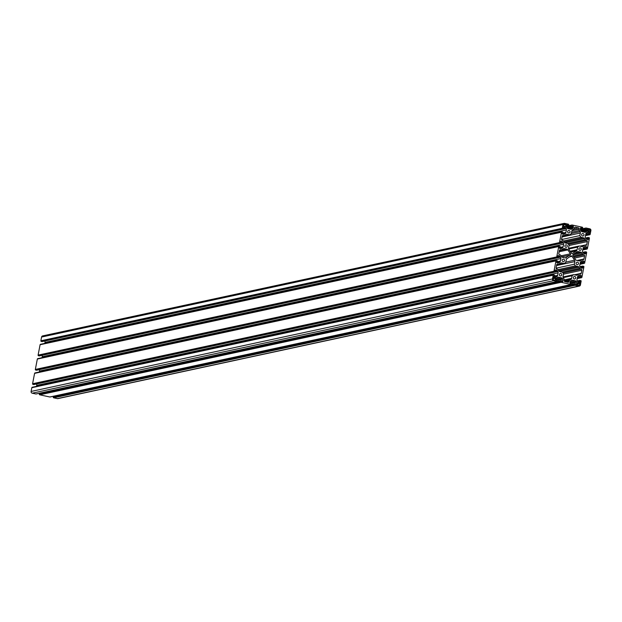 <?xml version="1.0" encoding="UTF-8"?>
<svg xmlns="http://www.w3.org/2000/svg" width="622" height="622" viewBox="0 0 622 622"><rect width="100%" height="100%" fill="white"/><g stroke="black" fill="none" stroke-linecap="round" stroke-linejoin="round"><path stroke-width="0.93" d="M583.047 233.553A1.244 1.205 -102.2 0 1 583.078 235.987A1.244 1.205 -102.2 0 1 581.601 234.766A1.244 1.205 -102.2 0 1 583.047 233.553M569.083 230.537A1.244 1.205 -102.2 0 1 569.114 232.97A1.244 1.205 -102.2 0 1 567.637 231.757A1.244 1.205 -102.2 0 1 569.083 230.537M580.287 247.875A1.244 1.205 -102.2 0 1 580.318 250.308A1.244 1.205 -102.2 0 1 578.849 249.088A1.244 1.205 -102.2 0 1 580.287 247.875M566.323 244.858A1.244 1.205 -102.2 0 1 566.354 247.292A1.244 1.205 -102.2 0 1 564.885 246.079A1.244 1.205 -102.2 0 1 566.323 244.858M577.535 262.196A1.244 1.205 -102.2 0 1 577.558 264.63A1.244 1.205 -102.2 0 1 576.089 263.409A1.244 1.205 -102.2 0 1 577.535 262.196M563.571 259.18A1.244 1.205 -102.2 0 1 563.594 261.613A1.244 1.205 -102.2 0 1 562.125 260.393A1.244 1.205 -102.2 0 1 563.571 259.18M574.775 276.518A1.244 1.205 -102.2 0 1 574.806 278.951A1.244 1.205 -102.2 0 1 573.328 277.731A1.244 1.205 -102.2 0 1 574.775 276.518M560.811 273.501A1.244 1.205 -102.2 0 1 560.842 275.935A1.244 1.205 -102.2 0 1 559.365 274.714A1.244 1.205 -102.2 0 1 560.811 273.501M570.802 256.054A0.917 0.886 -102.2 0 1 572.03 256.318L574.557 260.229A1.835 1.78 -102.2 0 1 574.829 261.605L574.316 264.249L575.381 265.889L577.908 266.434A1.835 1.78 -102.2 0 1 579.043 267.227L579.751 268.315A1.835 1.78 77.8 0 0 580.878 269.108L581.103 269.155A0.917 0.886 -102.2 0 1 581.803 270.236L581.212 273.315A0.917 0.886 -102.2 0 1 580.163 274.022L579.945 273.975A1.835 1.78 77.8 0 0 578.608 274.232L577.55 274.947A1.835 1.78 -102.2 0 1 576.221 275.204L573.694 274.66L572.108 275.725L571.61 278.322A1.835 1.78 -102.2 0 1 570.856 279.472L569.799 280.188A1.835 1.78 77.8 0 0 569.044 281.346L568.998 281.572A0.917 0.886 -102.2 0 1 567.956 282.279L564.955 281.626A0.917 0.886 -102.2 0 1 564.255 280.545L564.294 280.32A1.835 1.78 77.8 0 0 564.03 278.944L563.322 277.847A1.835 1.78 -102.2 0 1 563.058 276.471L563.555 273.882L562.49 272.242L559.963 271.697A1.835 1.78 -102.2 0 1 558.836 270.904L558.128 269.816A1.835 1.78 77.8 0 0 556.993 269.023L556.768 268.976A0.917 0.886 -102.2 0 1 556.068 267.888L556.667 264.809A0.917 0.886 -102.2 0 1 557.709 264.109L557.934 264.156A1.835 1.78 77.8 0 0 559.264 263.899L560.321 263.184A1.835 1.78 -102.2 0 1 561.658 262.927L564.185 263.471L565.763 262.398L566.277 259.755A1.835 1.78 -102.2 0 1 567.031 258.604L570.802 256.054M561.487 232.216A0.552 0.536 -102.2 0 1 562.117 231.796L563.089 232.379L562.856 233.056L562.047 233.087A0.917 0.886 77.8 0 0 562.747 234.167L563.205 234.269A1.835 1.78 77.8 0 0 564.543 234.012L565.141 233.6A1.835 1.78 77.8 0 0 565.896 232.449L566.385 229.899A1.835 1.78 77.8 0 0 566.121 228.523L565.717 227.893A1.835 1.78 77.8 0 0 564.582 227.108L564.123 227.007A0.917 0.886 77.8 0 0 563.081 227.714L563.781 228.795L562.669 228.927A0.552 0.536 -102.2 0 1 562.241 228.282L562.972 224.519A1.462 1.423 -102.2 0 1 564.644 223.391L568.306 224.184A0.552 0.536 -102.2 0 1 568.726 224.83L568.174 225.833L567.474 224.744A0.917 0.886 77.8 0 0 566.424 225.452L566.339 225.918A1.835 1.78 77.8 0 0 566.603 227.294L567.007 227.924A1.835 1.78 77.8 0 0 568.143 228.709L570.623 229.246A1.835 1.78 77.8 0 0 571.96 228.989L572.567 228.585A1.835 1.78 77.8 0 0 573.321 227.427L573.406 226.96A0.917 0.886 77.8 0 0 572.707 225.879L572.263 226.696L571.665 226.587L571.517 225.436A0.552 0.536 -102.2 0 1 572.147 225.008L582.27 227.193A0.552 0.536 -102.2 0 1 582.69 227.846L582.138 228.842L581.438 227.761A0.917 0.886 77.8 0 0 580.388 228.468L580.303 228.935A1.835 1.78 77.8 0 0 580.567 230.311L580.971 230.933A1.835 1.78 77.8 0 0 582.106 231.726L584.587 232.263A1.835 1.78 77.8 0 0 585.924 232.006L586.53 231.602A1.835 1.78 77.8 0 0 587.285 230.443L587.378 229.977A0.917 0.886 77.8 0 0 586.67 228.888L586.227 229.712L585.629 229.596L585.489 228.445A0.552 0.536 -102.2 0 1 586.111 228.025L589.78 228.818A1.462 1.423 -102.2 0 1 590.9 230.552L590.177 234.307A0.552 0.536 -102.2 0 1 589.547 234.735L588.567 234.152L588.809 233.468L589.617 233.444A0.917 0.886 77.8 0 0 588.917 232.356L588.459 232.263A1.835 1.78 77.8 0 0 587.121 232.519L586.523 232.923A1.835 1.78 77.8 0 0 585.768 234.082L585.271 236.624A1.835 1.78 77.8 0 0 585.543 238.001L585.947 238.63A1.835 1.78 77.8 0 0 587.082 239.423L587.533 239.517A0.917 0.886 77.8 0 0 588.583 238.809L587.883 237.728L588.995 237.596A0.552 0.536 -102.2 0 1 589.415 238.249L587.417 248.629A0.552 0.536 -102.2 0 1 586.795 249.057L585.815 248.466L586.048 247.789L586.857 247.758A0.917 0.886 77.8 0 0 586.157 246.677L585.699 246.576A1.835 1.78 77.8 0 0 584.369 246.841L583.763 247.245A1.835 1.78 77.8 0 0 583.008 248.403L582.519 250.946A1.835 1.78 77.8 0 0 582.783 252.322L583.187 252.952A1.835 1.78 77.8 0 0 584.322 253.737L584.781 253.838A0.917 0.886 77.8 0 0 585.823 253.131L585.123 252.05L586.243 251.918A0.552 0.536 -102.2 0 1 586.663 252.563L584.664 262.95A0.552 0.536 -102.2 0 1 584.035 263.37L583.055 262.787L583.296 262.111L584.097 262.08A0.917 0.886 77.8 0 0 583.397 260.999L582.946 260.898A1.835 1.78 77.8 0 0 581.609 261.154L581.002 261.567A1.835 1.78 77.8 0 0 580.248 262.725L579.758 265.267A1.835 1.78 77.8 0 0 580.031 266.644L580.435 267.273A1.835 1.78 77.8 0 0 581.562 268.059L582.021 268.16A0.917 0.886 77.8 0 0 583.063 267.452L582.363 266.372L583.483 266.239A0.552 0.536 -102.2 0 1 583.903 266.885L581.904 277.272A0.552 0.536 -102.2 0 1 581.275 277.692L580.295 277.109L580.536 276.432L581.345 276.401A0.917 0.886 77.8 0 0 580.645 275.321L580.186 275.219A1.835 1.78 77.8 0 0 578.849 275.476L578.25 275.888A1.835 1.78 77.8 0 0 577.496 277.039L576.998 279.589A1.835 1.78 77.8 0 0 577.27 280.965L577.675 281.587A1.835 1.78 77.8 0 0 578.81 282.38L579.261 282.481A0.917 0.886 77.8 0 0 580.31 281.774L579.611 280.693L580.723 280.561A0.552 0.536 -102.2 0 1 581.142 281.206L580.419 284.969A1.462 1.423 -102.2 0 1 578.748 286.097L575.086 285.304A0.552 0.536 -102.2 0 1 574.666 284.658L575.218 283.655L575.918 284.744A0.917 0.886 77.8 0 0 576.967 284.036L577.053 283.57A1.835 1.78 77.8 0 0 576.788 282.194L576.384 281.564A1.835 1.78 77.8 0 0 575.249 280.771L572.761 280.234A1.835 1.78 77.8 0 0 571.431 280.499L570.825 280.903A1.835 1.78 77.8 0 0 570.071 282.061L569.977 282.528A0.917 0.886 77.8 0 0 570.685 283.609L571.128 282.792L571.727 282.901L571.867 284.052A0.552 0.536 -102.2 0 1 571.245 284.479L561.114 282.295A0.552 0.536 -102.2 0 1 560.694 281.642L561.254 280.646L561.954 281.727A0.917 0.886 77.8 0 0 562.996 281.02L563.089 280.553A1.835 1.78 77.8 0 0 562.824 279.177L562.42 278.547A1.835 1.78 77.8 0 0 561.285 277.762L558.797 277.225A1.835 1.78 77.8 0 0 557.467 277.482L556.861 277.886A1.835 1.78 77.8 0 0 556.107 279.045L556.014 279.511A0.917 0.886 77.8 0 0 556.713 280.6L557.164 279.776L557.763 279.892L557.903 281.035A0.552 0.536 -102.2 0 1 557.273 281.463L553.611 280.67A1.462 1.423 -102.2 0 1 552.491 278.936L553.215 275.181A0.552 0.536 -102.2 0 1 553.844 274.753L554.816 275.336L554.583 276.02L553.774 276.044A0.917 0.886 77.8 0 0 554.474 277.132L554.933 277.225A1.835 1.78 77.8 0 0 556.27 276.969L556.869 276.565A1.835 1.78 77.8 0 0 557.623 275.406L558.113 272.856A1.835 1.78 77.8 0 0 557.848 271.48L557.444 270.858A1.835 1.78 77.8 0 0 556.309 270.065L555.85 269.971A0.917 0.886 77.8 0 0 554.808 270.679L555.508 271.76L554.389 271.892A0.552 0.536 -102.2 0 1 553.969 271.239L555.975 260.859A0.552 0.536 -102.2 0 1 556.597 260.431L557.576 261.022L557.335 261.699L556.534 261.722A0.917 0.886 77.8 0 0 557.234 262.811L557.685 262.904A1.835 1.78 77.8 0 0 559.022 262.647L559.629 262.243A1.835 1.78 77.8 0 0 560.383 261.084L560.873 258.542A1.835 1.78 77.8 0 0 560.609 257.166L560.204 256.536A1.835 1.78 77.8 0 0 559.069 255.743L558.61 255.65A0.917 0.886 77.8 0 0 557.569 256.357L558.268 257.438L557.149 257.57A0.552 0.536 -102.2 0 1 556.729 256.917L558.727 246.537A0.552 0.536 -102.2 0 1 559.357 246.118L560.336 246.701L560.095 247.377L559.287 247.408A0.917 0.886 77.8 0 0 559.987 248.489L560.445 248.59A1.835 1.78 77.8 0 0 561.783 248.326L562.381 247.921A1.835 1.78 77.8 0 0 563.143 246.763L563.633 244.221A1.835 1.78 77.8 0 0 563.361 242.844L562.957 242.215A1.835 1.78 77.8 0 0 561.822 241.429L561.371 241.328A0.917 0.886 77.8 0 0 560.321 242.036L561.021 243.116L559.909 243.249A0.552 0.536 -102.2 0 1 559.489 242.603L561.487 232.216L40.096 344.728A0.552 0.536 -102.2 0 1 40.725 344.308L561.697 231.882M44.815 343.375L45.002 342.411A1.835 1.78 77.8 0 0 44.73 341.035L44.73 341.027M42.249 341.532L41.277 341.439A0.552 0.536 -102.2 0 1 40.858 340.794L41.581 337.031A1.462 1.423 -102.2 0 1 42.669 335.903L564.053 223.391M579.331 286.097L57.947 398.609A1.462 1.423 -102.2 0 1 57.356 398.609L53.694 397.816A0.552 0.536 -102.2 0 1 53.274 397.17L53.531 396.245M50.273 396.898A0.552 0.536 -102.2 0 1 49.853 396.991L39.73 394.807A0.552 0.536 -102.2 0 1 39.31 394.154L39.567 393.228M36.309 393.882A0.552 0.536 -102.2 0 1 35.889 393.975L32.22 393.182A1.462 1.423 -102.2 0 1 31.1 391.448L31.823 387.693A0.552 0.536 -102.2 0 1 32.453 387.265L553.424 274.846M36.542 386.34L36.729 385.376A1.835 1.78 77.8 0 0 36.457 383.999L557.848 271.48M33.977 384.497L33.005 384.404A0.552 0.536 -102.2 0 1 32.585 383.751L34.583 373.371A0.552 0.536 -102.2 0 1 35.205 372.943L556.177 260.525M39.295 372.018L39.481 371.054A1.835 1.78 77.8 0 0 39.217 369.678L560.609 257.166M36.737 370.176L35.757 370.082A0.552 0.536 -102.2 0 1 35.337 369.437L37.336 359.049A0.552 0.536 -102.2 0 1 37.965 358.63L558.937 246.203M42.055 357.697L42.242 356.733A1.835 1.78 77.8 0 0 41.969 355.356L563.361 242.844M39.497 355.854L38.517 355.761A0.552 0.536 -102.2 0 1 38.097 355.115L40.096 344.728M579.906 283.29L579.79 284.829A0.809 0.785 -102.2 0 1 578.872 285.451L577.441 284.954L577.815 283.026L579.906 283.29L577.667 283.772M566.393 257.625A1.835 1.78 -102.2 0 1 565.056 257.881L562.723 257.376A1.835 1.78 -102.2 0 1 561.588 256.583L560.881 255.494A1.835 1.78 77.8 0 0 559.753 254.701L559.528 254.655A0.917 0.886 -102.2 0 1 558.828 253.574L559.419 250.495A0.917 0.886 -102.2 0 1 560.469 249.787L560.686 249.834A1.835 1.78 77.8 0 0 562.024 249.577L563.081 248.862A1.835 1.78 -102.2 0 1 564.411 248.606L566.751 249.111A1.835 1.78 -102.2 0 1 567.886 249.896L570.405 253.807A0.917 0.886 -102.2 0 1 570.164 255.074L565.134 257.897M576.991 251.863A1.835 1.78 -102.2 0 1 578.328 251.607L580.668 252.112A1.835 1.78 -102.2 0 1 581.803 252.905L582.503 253.994A1.835 1.78 77.8 0 0 583.638 254.787L583.856 254.833A0.917 0.886 -102.2 0 1 584.563 255.914L583.965 258.993A0.917 0.886 -102.2 0 1 582.923 259.701L582.705 259.654A1.835 1.78 77.8 0 0 581.368 259.91L580.31 260.626A1.835 1.78 -102.2 0 1 578.973 260.882L576.641 260.377A1.835 1.78 -102.2 0 1 575.505 259.592L572.979 255.681A0.917 0.886 -102.2 0 1 573.227 254.414L576.991 251.863M563.205 277.645L572.108 275.725M563.027 276.961L573.694 274.66M557.996 269.637L575.381 265.889M556.06 268.183L574.316 264.249M556.604 265.104L564.185 263.471M563.446 235.513A1.835 1.78 77.8 0 0 564.784 235.256L565.833 234.541A1.835 1.78 -102.2 0 1 567.171 234.284L569.698 234.828L571.284 233.755L571.781 231.166A1.835 1.78 -102.2 0 1 572.535 230.008L573.585 229.3A1.835 1.78 77.8 0 0 574.347 228.142L574.386 227.916A0.917 0.886 -102.2 0 1 575.436 227.209L578.437 227.862A0.917 0.886 -102.2 0 1 579.136 228.943L579.09 229.168A1.835 1.78 77.8 0 0 579.362 230.544L580.069 231.641A1.835 1.78 -102.2 0 1 580.334 233.017L579.836 235.606L580.894 237.246L583.42 237.791A1.835 1.78 -102.2 0 1 584.556 238.584L585.263 239.672A1.835 1.78 77.8 0 0 586.398 240.465L586.616 240.512A0.917 0.886 -102.2 0 1 587.316 241.593L586.725 244.671A0.917 0.886 -102.2 0 1 585.683 245.379L585.457 245.332A1.835 1.78 77.8 0 0 584.12 245.589L583.071 246.304A1.835 1.78 -102.2 0 1 581.733 246.561L579.206 246.017L577.62 247.089L577.115 249.733A1.835 1.78 -102.2 0 1 576.361 250.884L572.59 253.434A0.917 0.886 -102.2 0 1 571.354 253.17L568.827 249.259A1.835 1.78 -102.2 0 1 568.562 247.883L569.068 245.239L568.01 243.599L565.484 243.054A1.835 1.78 -102.2 0 1 564.348 242.261L563.641 241.173A1.835 1.78 77.8 0 0 562.506 240.38L562.288 240.333A0.917 0.886 -102.2 0 1 561.588 239.252L562.179 236.173A0.917 0.886 -102.2 0 1 563.221 235.466L562.389 235.738M568.695 249.01L577.62 247.089M568.531 248.318L579.206 246.017M563.516 240.994L580.894 237.246M561.58 239.548L579.836 235.606M562.125 236.461L569.698 234.828M555.236 280.164L553.736 280.024A0.809 0.785 -102.2 0 1 553.121 279.076L553.51 277.606L555.469 278.011L555.236 280.164L554.801 280.258M588.155 229.324L589.656 229.464A0.809 0.785 -102.2 0 1 590.27 230.412L589.881 231.882L587.922 231.47L588.155 229.324M563.485 226.198L563.594 224.659A0.809 0.785 -102.2 0 1 564.519 224.037L565.95 224.526L565.577 226.462L563.485 226.198M562.031 233.219L562.778 233.056M563.275 234.284L564.543 234.012M562.646 234.136L565.141 233.6M562.031 233.281L565.896 232.449M45.002 342.411L566.385 229.899M44.73 341.035L566.121 228.523M563.882 228.29L565.717 227.893M563.205 227.403L564.582 227.108M563.431 227.154L564.123 227.007M41.977 341.595L563.361 229.083M41.277 341.439L562.669 228.927M40.858 340.794L562.241 228.282M41.581 337.031L562.972 224.519M571.727 225.102L568.174 225.833M566.323 226.004L567.645 225.716M566.37 225.747L567.505 225.498M566.518 225.203L567.614 224.962M566.774 224.9L567.474 224.744M570.701 229.261L571.96 228.989M570.055 229.129L572.567 228.585M567.824 228.616L573.321 227.427M567.303 228.274L573.406 226.96M572.263 226.696L566.953 227.839L572.186 226.696M566.821 227.629L571.665 226.587M566.541 227.193L571.385 226.151M566.323 226.556L571.517 225.436M580.272 229.246L582.138 228.842M580.287 229.02L581.617 228.733M580.334 228.764L581.477 228.515M580.481 228.212L581.578 227.979M580.738 227.909L581.438 227.761M584.664 232.278L585.924 232.006M584.019 232.138L586.53 231.602M581.795 231.625L587.285 230.443M581.275 231.291L587.378 229.977M586.227 229.712L580.917 230.855L586.149 229.712M580.785 230.645L585.629 229.596M580.505 230.21L585.349 229.168M580.287 229.572L585.489 228.445M582.285 228.842L585.691 228.118M585.473 235.614L589.547 234.735M585.527 235.295L588.847 234.58M585.629 234.782L588.567 234.152M585.73 234.245L588.676 233.608M588.809 233.468L585.753 234.129L588.746 233.499M589.182 233.538L589.617 233.444M586.632 232.853L588.917 232.356M587.059 232.566L588.459 232.263M586.6 239.237L588.583 238.809M586.321 239.05L588.443 238.591M586.126 238.871L587.914 238.483M585.963 238.654L587.774 238.265M585.675 238.203L587.883 237.728M585.566 238.039L588.023 237.503M582.713 249.935L586.795 249.057M582.775 249.616L586.095 248.901M582.876 249.103L585.815 248.466M582.977 248.567L585.916 247.929M586.048 247.789L583.001 248.45L585.986 247.82M586.429 247.851L586.857 247.758M583.871 247.175L586.157 246.677M584.299 246.88L585.699 246.576M583.84 253.558L585.823 253.131M583.568 253.372L585.683 252.913M583.374 253.185L585.162 252.804M583.211 252.975L585.022 252.586M582.915 252.524L585.123 252.05M582.806 252.353L585.263 251.824M579.953 264.257L584.035 263.37M580.015 263.938L583.335 263.223M580.116 263.425L583.055 262.787M580.217 262.888L583.156 262.251M580.24 262.787L583.226 262.142M583.669 262.173L584.097 262.08M581.111 261.489L583.397 260.999M581.539 261.201L582.946 260.898M581.08 267.88L583.063 267.452M580.808 267.693L582.923 267.235M580.614 267.507L582.402 267.126M580.45 267.297L582.262 266.908M580.155 266.846L582.363 266.372M580.046 266.675L582.503 266.146M577.2 278.57L581.275 277.692M577.255 278.259L580.575 277.544M577.356 277.746L580.295 277.109M577.457 277.21L580.404 276.572M580.536 276.432L577.48 277.093L580.474 276.463M580.909 276.495L581.345 276.401M578.359 275.81L580.645 275.321M578.787 275.523L580.186 275.219M578.328 282.201L580.31 281.774M578.048 282.015L580.171 281.556M577.854 281.828L579.642 281.439M577.69 281.618L579.502 281.23M577.403 281.167L579.611 280.693M577.294 280.996L579.751 280.468M57.356 398.609L578.748 286.097M53.694 397.816L575.086 285.304M53.274 397.17L574.666 284.658M53.414 396.455L574.798 283.943M571.556 284.448L574.938 283.718M575.824 284.277L576.967 284.036M575.84 283.826L577.053 283.57M572.015 283.22L576.788 282.194M569.993 282.94L576.384 281.564M570.117 281.883L575.249 280.771M571.361 280.538L572.761 280.234M570.071 283.134L570.996 282.932M49.853 396.991L571.245 284.479M39.73 394.807L561.114 282.295M39.31 394.154L560.694 281.642M39.443 393.438L560.834 280.926M557.584 281.432L560.974 280.701M561.86 281.268L562.996 281.02M561.876 280.817L563.089 280.553M558.043 280.203L562.824 279.177M556.029 279.931L562.42 278.547M556.146 278.866L561.285 277.762M557.398 277.529L558.797 277.225M556.099 280.118L557.032 279.916M35.889 393.975L557.273 281.463M32.22 393.182L553.611 280.67M31.1 391.448L552.491 278.936M31.823 387.693L553.215 275.181M553.759 276.176L554.505 276.02M555.003 277.241L556.27 276.969M554.373 277.101L556.869 276.565M553.759 276.238L557.623 275.406M36.729 385.376L558.113 272.856M555.609 271.254L557.444 270.858M554.933 270.368L556.309 270.065M555.158 270.119L555.85 269.971M33.705 384.551L555.088 272.039M33.005 384.404L554.389 271.892M32.585 383.751L553.969 271.239M34.583 373.371L555.975 260.859M557.763 262.919L559.022 262.647M557.133 262.779L559.629 262.243M556.511 261.924L560.383 261.084M39.481 371.054L560.873 258.542M558.362 256.933L560.204 256.536M557.685 256.046L559.069 255.743M557.911 255.797L558.61 255.65M36.457 370.238L557.848 257.718M35.757 370.082L557.149 257.57M35.337 369.437L556.729 256.917M37.336 359.049L558.727 246.537M560.523 248.598L561.783 248.326M559.886 248.458L562.381 247.921M559.271 247.603L563.143 246.763M42.242 356.733L563.633 244.221M561.122 242.611L562.957 242.215M560.445 241.725L561.822 241.429M560.671 241.476L561.371 241.328M39.217 355.916L560.609 243.404M38.517 355.761L559.909 243.249M38.097 355.115L559.489 242.603M577.62 284.029L580.046 283.508M577.892 285.241L579.79 284.829M561.822 256.87L570.164 255.074M561.091 255.821L570.405 253.807M559.17 251.778L567.886 249.896M559.38 250.697L566.751 249.111M563.011 248.909L564.411 248.606M559.629 250.06L560.686 249.834M559.769 249.935L560.469 249.787M576.928 251.91L578.328 251.607M579.051 260.898L580.31 260.626M577.924 260.657L581.368 259.91M577.099 260.478L583.965 258.993M574.534 258.083L584.563 255.914M573.834 256.995L583.856 254.833M573.779 256.917L583.638 254.787M573.189 256.007L582.503 253.994M572.893 254.826L581.803 252.905M574.736 253.395L580.668 252.112M566.844 282.038L568.998 281.572M566.339 281.929L569.044 281.346M564.465 281.338L569.799 280.188M564.255 280.903L570.856 279.472M564.325 279.892L571.61 278.322M576.291 275.219L577.55 274.947M575.163 274.978L578.608 274.232M574.339 274.8L581.212 273.315M563.493 274.185L581.803 270.236M563.019 273.058L581.103 269.155M562.964 272.972L580.878 269.108M562.024 272.141L579.751 268.315M559.396 271.464L579.043 267.227M558.634 270.593L577.908 266.434M556.519 265.555L574.829 261.605M565.818 262.111L574.557 260.229M569.643 256.839L572.03 256.318M560.251 263.23L561.658 262.927M556.877 264.381L557.934 264.156M557.009 264.257L557.709 264.109M562.529 235.614L563.221 235.466M571.96 253.566L572.59 253.434M570.677 252.112L576.361 250.884M570.11 251.241L577.115 249.733M581.811 246.576L583.071 246.304M580.684 246.335L584.12 245.589M579.859 246.156L586.725 244.671M569.013 245.55L587.316 241.593M568.539 244.415L586.616 240.512M568.485 244.329L586.398 240.465M567.544 243.497L585.263 239.672M564.908 242.821L584.556 238.584M564.146 241.95L583.42 237.791M562.024 236.966L580.334 233.017M571.323 233.522L580.069 231.641M571.579 232.224L579.362 230.544M571.929 230.715L579.09 229.168M572.077 230.467L579.136 228.943M574.083 228.795L578.437 227.862M574.736 227.364L575.436 227.209M565.771 234.587L567.171 234.284M553.176 278.757L555.609 278.228M553.23 278.5L555.469 278.011M589.586 231.835L590.014 231.742M587.844 230.941L590.27 230.412M588.062 229.806L589.656 229.464M565.141 226.556L565.577 226.462M563.524 225.055L565.95 224.526M563.571 224.799L565.81 224.317M563.905 224.169L564.519 224.037M40.508 344.308L561.891 231.796M562.031 233.234L562.856 233.056M42.117 341.595L563.509 229.083M566.3 226.268L568.321 225.833M568.469 225.755L571.929 225.008M582.433 228.772L585.893 228.025M585.457 235.66L589.765 234.735M585.543 238.008L588.155 237.448M582.705 249.982L587.012 249.057M582.791 252.33L585.395 251.762M579.945 264.303L584.252 263.37M580.24 262.772L583.296 262.111M580.031 266.651L582.635 266.084M577.185 278.625L581.492 277.692M577.27 280.973L579.883 280.405M571.649 284.394L575.07 283.655M50.071 396.991L571.462 284.479M557.685 281.385L561.106 280.646M36.107 393.975L557.499 281.463M32.235 387.265L553.619 274.753M553.759 276.191L554.583 276.02M33.845 384.551L555.236 272.039M34.987 372.943L556.379 260.431M36.605 370.238L557.996 257.718M37.748 358.63L559.139 246.118M39.365 355.916L560.749 243.404M559.505 250.246L561.417 249.834M577.628 260.595L581.974 259.654M574.868 274.916L579.214 273.975M556.752 264.568L558.665 264.156M562.265 235.925L564.177 235.513M580.38 246.273L584.727 245.332"/></g></svg>
